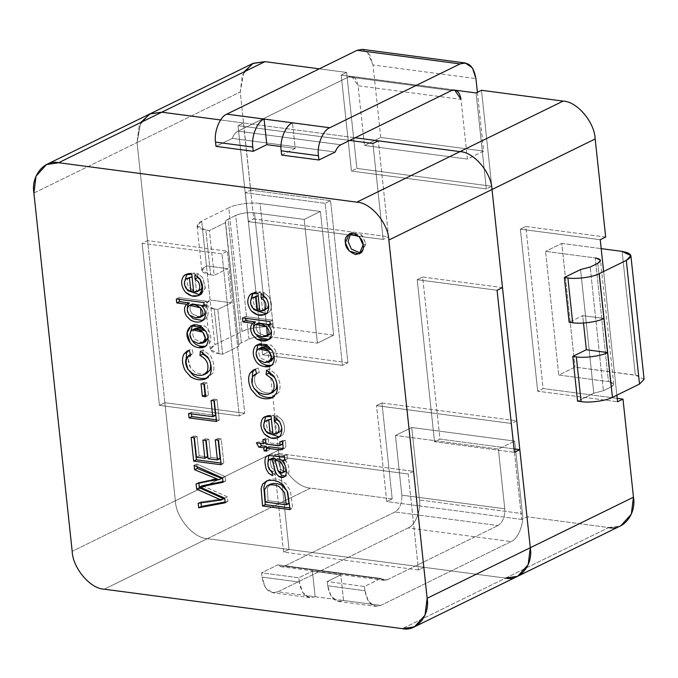 <?xml version="1.0" encoding="UTF-8"?>
<svg xmlns="http://www.w3.org/2000/svg" width="678" height="678" viewBox="0 0 678 678"><rect width="100%" height="100%" fill="white"/><g stroke="black" fill="none" stroke-linecap="round" stroke-linejoin="round"><path stroke-width="0.51" stroke-dasharray="3.39 2.54" d="M299.295 582.046L298.837 577.783L261.564 572.851L262.022 577.114L299.295 582.046L262.022 577.114L265.454 587.665L272.649 592.733L277.878 591.792L315.143 596.716L309.922 597.665L302.727 592.597L299.295 582.046C301.532 594.479 306.812 599.377 315.143 596.716L277.878 591.792L408.19 527.95L511.127 541.569L380.807 605.412L375.587 606.352L368.391 601.284L364.959 590.733L327.686 585.8L331.127 596.352L338.314 601.42L343.543 600.479L380.807 605.412L315.143 596.716L312.414 571.13L340.805 574.885L327.228 581.538L364.501 586.47L380.79 578.487L277.853 564.867L261.564 572.851L298.837 577.783L312.414 571.13L298.837 577.783L299.295 582.046M243.453 122.981L220.587 119.955L243.453 122.981L253.708 218.943L388.587 236.783L378.332 140.829L388.587 236.783L253.708 218.943L243.453 122.981L238.02 125.642L243.453 122.981M349.721 140.422L238.02 125.642L248.275 221.604L253.708 218.943L248.275 221.604L383.163 239.444L388.587 236.783L383.163 239.444L372.908 143.49L383.163 239.444L248.275 221.604L238.02 125.642L349.721 140.422M232.274 138.397L335.212 152.016L232.274 138.397L215.985 146.372L232.274 138.397C233.622 134.82 235.495 132.413 237.893 131.159L348.56 76.945L451.497 90.564L348.56 76.945L237.893 131.159C235.495 132.413 233.622 134.82 232.274 138.397M281.658 155.067L295.227 148.414L281.014 146.533L295.227 148.414L292.498 122.828L295.227 148.414L281.658 155.067M147.55 240.631L137.066 142.541L140.736 122.506L137.066 142.541L147.55 240.631L142.117 243.292L159.44 405.351L164.864 402.698L244.733 413.258L227.41 251.199L147.55 240.631L227.41 251.199L221.986 253.86L142.117 243.292L147.55 240.631M502.5 287.591L422.631 277.031L439.954 439.09L514.026 448.887L439.954 439.09L434.522 441.751L514.39 452.311L434.522 441.751L439.954 439.09L422.631 277.031L502.5 287.591M505.551 578.105L207.392 538.654L104.226 589.199L207.392 538.654L505.551 578.105L608.717 527.569L527.077 516.763L608.717 527.569L505.551 578.105L423.911 567.3L413.656 471.346L278.777 453.506L289.031 549.46L207.392 538.654C193.51 538.324 175.882 517.492 175.348 500.779L164.864 402.698L175.348 500.779L72.182 551.324L175.348 500.779C175.882 517.492 193.51 538.324 207.392 538.654L289.031 549.46L283.599 552.121L418.487 569.961L423.911 567.3L505.551 578.105L402.385 628.642L505.551 578.105L517.712 576.258M33.9 193.077L137.066 142.541L33.9 193.077M267.217 480.753L269.547 479.541C273.37 478.499 277.387 478.888 281.59 480.727L285.828 483.516L290.421 490.982L292.743 508.288L290.031 509.619L292.743 508.288L289.845 507.907L292.743 508.288L290.421 490.982L285.828 483.516L281.59 480.727C277.387 478.888 273.37 478.499 269.547 479.541L267.217 480.753M270.488 484.134L267.276 488.16L268.064 500.695L265.344 502.025L268.064 500.695L289.023 503.474L268.064 500.695L267.276 488.16L269.946 484.439M284.752 460.277L287.472 458.947L284.684 459.616L287.803 464.049C289.379 468.583 289.447 472.083 288.006 474.566L285.057 476.202L288.006 474.566C289.447 472.083 289.379 468.583 287.803 464.049L285.04 459.447L287.472 458.947L284.752 460.277M279.209 472.625L277.802 469.54L275.463 459.87L277.802 469.54L279.209 472.625M271.988 458.413L271.293 459.014C270.208 461.803 270.429 464.769 271.937 467.922L275.082 470.346L272.361 471.676L275.082 470.346L275.065 474.261L272.353 475.592L275.065 474.261L272.361 472.795L275.065 474.261L275.082 470.346L271.937 467.922C270.429 464.769 270.208 461.803 271.293 459.014M270.107 470.269L267.861 463.235L270.107 470.269M268.751 455.447L271.225 454.133L284.718 455.463L287.023 454.794L284.311 456.125L287.023 454.794L287.472 458.947L287.023 454.794L284.718 455.463L271.225 454.133L268.751 455.447M284.107 456.235L287.023 454.794M286.167 469.515L284.879 463.015L282.268 459.989L284.879 463.015L286.167 469.515M283.709 471.829L280.675 469.295L277.624 458.811L280.675 469.295L284.828 471.642M279.429 445.666L282.15 444.327L268.674 442.768L265.962 444.098L268.674 442.768L268.234 438.615L265.513 439.946L268.234 438.615L265.623 438.276L262.903 439.607L265.623 438.276L266.064 442.42L259.106 441.497L256.394 442.827L259.106 441.497L260.149 443.327L259.106 441.497L266.064 442.42L265.623 438.276L268.234 438.615L268.674 442.768L282.15 444.327L279.641 445.556M282.777 441.929L282.514 440.505L279.794 441.836L282.514 440.505L285.43 440.378L282.718 441.709L285.43 440.378L285.853 446.836L284.641 448.277L282.972 448.522L285.853 446.836L285.43 440.378L282.514 440.505M269.107 446.802L269.429 449.828L266.717 451.158L269.429 449.828L266.547 449.616L266.657 447.997L266.818 449.489L269.429 449.828L269.107 446.802M272.785 432.471L271.336 418.928L272.785 432.471M277.633 432.937L275.7 433.013L273.776 415.063L271.064 416.394L273.776 415.063L266.2 416.36L267.446 415.546L273.776 415.063L275.7 433.013L272.98 434.335L275.7 433.013L279.158 432.471M281.76 428.208L279.743 421.843L281.76 428.208M276.955 418.58L276.946 415.589L274.234 416.919L276.946 415.589L282.073 419.902C285.184 425.648 285.396 430.674 282.692 434.971L279.311 436.963L282.692 434.971C285.396 430.674 285.184 425.648 282.073 419.902L276.946 415.589L276.955 418.58M266.31 431.615L263.725 424.564L266.31 431.615M268.708 419.411L267.878 419.996C265.751 422.809 265.971 426.055 268.522 429.725L272.912 432.403L268.522 429.725C265.971 426.055 265.751 422.809 267.878 419.996M256.648 373.705L259.377 372.425L258.072 367.993L254.767 369.468L258.072 367.993L259.377 372.425L256.657 373.756L259.377 372.425L257.742 373.019L255.369 375.18C253.919 378.9 254.394 382.841 256.776 387.002L261.25 391.121C265.64 393.121 269.429 393.554 272.598 392.435L273.285 392.138M268.963 371.468L269.242 368.883L266.522 370.213L269.242 368.883L276.599 374.722C280.184 381.163 280.98 386.985 278.989 392.198L273.531 396.876L278.989 392.198C280.98 386.985 280.184 381.163 276.599 374.722L269.242 368.883L268.963 371.468M272.276 397.622L274.31 396.596M254.123 388.435L252.131 383.502L254.123 388.435M272.598 392.435C269.429 393.554 265.64 393.121 261.25 391.121L256.776 387.002C254.394 382.841 253.919 378.9 255.369 375.18L256.538 373.79M261.361 347.5L260.216 348.331C258.055 351.416 258.411 354.78 261.284 358.425L267.208 361.196L271.607 360.755M274.115 356.687L271.819 350.043L274.115 356.687M270.064 361.221L267.208 361.196L264.496 362.527L267.208 361.196L261.284 358.425C258.411 354.78 258.055 351.416 260.216 348.331M258.335 359.493L256.098 353.179L258.335 359.493M258.598 344.305L259.852 343.492L271.158 345.068L275.022 349.551C277.59 355.247 277.59 359.815 275.031 363.272L271.675 365.247L275.031 363.272C277.59 359.815 277.59 355.247 275.022 349.551L271.158 345.068L258.598 344.305M269.929 321.541L272.641 320.211L273.039 323.94L270.327 325.271L273.039 323.94L270.539 323.609C274.132 327.101 275.099 331.169 273.446 335.805L270.378 338.966L268.912 339.5L273.446 335.805C275.099 331.169 274.132 327.101 270.539 323.609L273.039 323.94L272.641 320.211L269.929 321.541M255.318 333.737L253.436 328.313L255.318 333.737M245.36 318.296L245.182 316.575L242.461 317.906L245.182 316.575L272.641 320.211L245.182 316.575L245.36 318.296M269.988 334.313L264.488 335.508L261.767 336.839L264.488 335.508L258.504 332.923C255.716 329.55 255.411 326.465 257.581 323.669L258.555 322.999L257.581 323.669C255.411 326.465 255.716 329.55 258.504 332.923L264.488 335.508L268.929 335.068M271.403 331.406L268.522 324.601L271.403 331.406M259.623 309.338L258.174 295.794L259.623 309.338M253.038 293.227L254.284 292.413L260.623 291.93L262.539 309.88L259.827 311.21L262.539 309.88L265.996 309.338M268.598 305.083L266.624 298.778L268.598 305.083M263.801 295.447L263.793 292.455L261.072 293.786L263.793 292.455L268.912 296.769C272.031 302.515 272.234 307.541 269.539 311.863L266.174 313.838L269.539 311.863C272.234 307.541 272.031 302.515 268.912 296.769L263.793 292.455L263.801 295.447M253.174 308.498L250.563 301.439L253.174 308.498M264.471 309.804L262.539 309.88L260.623 291.93L257.903 293.26L260.623 291.93C256.716 291.269 253.979 291.896 252.419 293.828M255.53 296.294L254.716 296.862C252.589 299.625 252.809 302.871 255.36 306.592L259.75 309.27L255.36 306.592C252.809 302.871 252.589 299.625 254.716 296.862M202.417 485.711L227.427 496.872L224.715 498.194L227.427 496.872L227.918 501.457L225.206 502.788L227.918 501.457L225.113 501.983L227.918 501.457M200.993 502.839L200.891 501.923L198.179 503.254L200.891 501.923L223.842 498.711L200.891 501.923L200.993 502.839M198.891 483.245L198.815 482.507L196.103 483.838L198.815 482.507L212.214 479.651L198.815 482.507L198.891 483.245M216.774 478.838L212.214 479.651M197.129 466.676L196.84 464.006L194.128 465.337L196.84 464.006L225.274 476.685L222.554 478.015L225.274 476.685L225.732 480.982L223.011 482.312L225.732 480.982L222.935 481.55L225.732 480.982L225.274 476.685L196.84 464.006M227.427 496.872L205.756 487.126M218.519 440.208L221.231 438.878L223.85 463.43L221.138 464.761L223.85 463.43L220.96 463.049L223.85 463.43L221.231 438.878L218.519 440.208M194.027 437.725L193.849 436.013L191.137 437.344L193.849 436.013L197.095 436.446L194.383 437.776L197.095 436.446L199.171 455.836L196.459 457.167L199.171 455.836L207.553 456.947L199.171 455.836L197.095 436.446L193.849 436.013L194.027 437.725M205.79 440.497L205.612 438.785L202.9 440.107L205.612 438.785L208.858 439.208L206.146 440.539L208.858 439.208L210.807 457.379L208.087 458.709L210.807 457.379L220.138 458.616L210.807 457.379L208.858 439.208L205.612 438.785L205.79 440.497M218.163 440.166L217.977 438.446L215.265 439.776L217.977 438.446L221.231 438.878L217.977 438.446L218.163 440.166M214.307 400.868L217.028 399.537L219.231 420.182L216.519 421.513L219.231 420.182L216.333 419.801L219.231 420.182L217.028 399.537L214.307 400.868M191.484 413.877L191.298 412.165L188.586 413.495L191.298 412.165L215.511 415.368L191.298 412.165L191.484 413.877M213.96 400.825L213.773 399.113L211.061 400.435L213.773 399.113L217.028 399.537L213.773 399.113L213.96 400.825M204.409 384.18L207.121 382.85L208.46 395.376L205.748 396.706L208.46 395.376L205.061 394.927L208.46 395.376L207.121 382.85L204.409 384.18M203.909 384.112L203.731 382.4L201.01 383.731L203.731 382.4L207.121 382.85L203.731 382.4L203.909 384.112M206.476 373.442C203.298 374.561 199.518 374.12 195.12 372.137L190.645 368.018C186.84 360.882 187.704 356.018 193.247 353.433L191.942 348.984L188.645 350.458L191.942 348.984L193.247 353.433L190.535 354.764L193.247 353.433L191.611 354.026L188.374 359.764L190.645 368.018L195.12 372.137C199.518 374.12 203.298 374.561 206.476 373.442L207.197 373.137M202.832 352.458L203.112 349.873L200.4 351.204L203.112 349.873L210.468 355.713C214.062 362.145 214.858 367.968 212.858 373.205L207.409 377.883L212.858 373.205C214.858 367.968 214.062 362.145 210.468 355.713L203.112 349.873L202.832 352.458M206.146 378.629L208.18 377.604M188.052 369.527L185.984 364.408L188.052 369.527M195.247 328.499L194.094 329.339C191.925 332.356 192.281 335.712 195.154 339.407L201.086 342.187L205.476 341.737M207.993 337.686L205.688 331.025L207.993 337.686M203.934 342.204L201.086 342.187L198.366 343.517L201.086 342.187L195.154 339.407C192.281 335.712 191.925 332.356 194.094 329.339M192.145 340.415L189.976 334.195L192.145 340.415M192.467 325.296L193.722 324.482L205.036 326.076L208.9 330.542C211.46 336.195 211.46 340.763 208.9 344.255L205.544 346.229L208.9 344.255C211.46 340.763 211.46 336.195 208.9 330.542L205.036 326.076L192.467 325.296M203.807 302.549L206.519 301.218L206.917 304.956L204.205 306.278L206.917 304.956L204.417 304.617C208.01 308.126 208.977 312.194 207.324 316.812L204.07 320.067L202.756 320.524L204.07 320.067L207.324 316.812C208.977 312.194 208.01 308.126 204.417 304.617L206.917 304.956L206.519 301.218L203.807 302.549M201.468 321.338L204.07 320.067M189.204 314.736L187.314 309.312L189.204 314.736M179.238 299.303L179.051 297.591L176.339 298.922L179.051 297.591L206.519 301.218L179.051 297.591L179.238 299.303M203.866 315.295L198.357 316.499L195.645 317.821L198.357 316.499L192.374 313.906C189.586 310.49 189.281 307.405 191.459 304.659L192.425 303.99L191.459 304.659C189.281 307.405 189.586 310.49 192.374 313.906L198.357 316.499L202.798 316.067M205.273 312.389L202.391 305.609L205.273 312.389M193.493 290.32L192.052 276.802L193.493 290.32M198.366 290.786L196.408 290.862L194.493 272.92L191.781 274.251L194.493 272.92L186.908 274.209L188.153 273.395L194.493 272.92L196.408 290.862L193.696 292.193L196.408 290.862L199.891 290.32M202.476 286.108L200.502 279.768L202.476 286.108M197.671 276.446L197.662 273.446L194.95 274.776L197.662 273.446L202.79 277.76L205.29 287.54L201.519 294.32L200.044 294.828L205.205 288.472L202.79 277.76L197.662 273.446L197.671 276.446M187.103 289.565L184.433 282.412L187.103 289.565M189.391 277.294L188.594 277.844C186.458 280.641 186.679 283.896 189.238 287.599L193.628 290.26L189.238 287.599C186.679 283.896 186.458 280.641 188.594 277.844M365.857 243.716L361.925 252.631L360.484 253.123L365.857 243.716L363.145 245.046L365.857 243.716L361.408 234.732L350.772 233.291L352.043 232.461L362.069 235.402L365.857 243.716M289.031 549.46L278.777 453.506L273.344 456.158L283.599 552.121L289.031 549.46M278.777 453.506L413.656 471.346L408.232 474.007L273.344 456.158L278.777 453.506M413.656 471.346L423.911 567.3L418.487 569.961L408.232 474.007L413.656 471.346M418.487 569.961L283.599 552.121L273.344 456.158L408.232 474.007L418.487 569.961M244.733 413.258L164.864 402.698L159.44 405.351L239.3 415.919L244.733 413.258L239.3 415.919L221.986 253.86L227.41 251.199L244.733 413.258M239.3 415.919L159.44 405.351L142.117 243.292L221.986 253.86L239.3 415.919M497.067 290.252L417.207 279.683L422.631 277.031L417.207 279.683L434.522 441.751L417.207 279.683L497.067 290.252M380.748 137.473L372.993 64.978L475.931 78.597L372.993 64.978L380.748 137.473L483.677 151.092L380.748 137.473L364.45 145.456L380.748 137.473M477.397 92.301L483.677 151.092L467.388 159.076L364.45 145.456L467.388 159.076L461.006 99.369L358.077 85.75L364.45 145.456L358.077 85.75C356.73 78.284 353.56 75.351 348.56 76.945L351.696 76.377L358.077 85.75L461.006 99.369L467.388 159.076L483.677 151.092L477.397 92.301M340.831 144.778L237.893 131.159L340.831 144.778M367.171 51.63L372.993 64.978L369.561 54.426L362.366 49.358M514.67 441.098L522.424 513.602L419.487 499.983L411.732 427.479L514.67 441.098L411.732 427.479L395.444 435.462L498.381 449.073L514.67 441.098L498.381 449.073L395.444 435.462L401.825 495.169L504.763 508.78L498.381 449.073L504.763 508.78C505.068 516.755 502.813 522.348 497.983 525.569L395.054 511.949L284.379 566.164L387.316 579.783L497.983 525.569L387.316 579.783C384.901 580.885 382.731 580.453 380.79 578.487L364.501 586.47L327.228 581.538L327.686 585.8L364.959 590.733L364.501 586.47L364.959 590.733C367.196 603.174 372.476 608.064 380.807 605.412L511.127 541.569C517.941 539.239 524.153 523.848 522.424 513.602L514.67 441.098M408.19 527.95L277.878 591.792C269.547 594.445 264.259 589.555 262.022 577.114L261.564 572.851L277.853 564.867C279.794 566.833 281.963 567.266 284.379 566.164L395.054 511.949C399.876 508.729 402.13 503.135 401.825 495.169L395.444 435.462L411.732 427.479L419.487 499.983C421.216 510.229 415.004 525.62 408.19 527.95C415.004 525.62 421.216 510.229 419.487 499.983L522.424 513.602C524.153 523.848 517.941 539.239 511.127 541.569L408.19 527.95M380.79 578.487L384.18 580.343L387.316 579.783L284.379 566.164L281.243 566.723L277.853 564.867L380.79 578.487M497.983 525.569C502.813 522.348 505.068 516.755 504.763 508.78L401.825 495.169C402.13 503.135 399.876 508.729 395.054 511.949L497.983 525.569M252.818 63.495L242.377 75.055L240.232 92.005L250.716 190.094L245.283 192.755L262.606 354.814L268.03 352.153L278.514 450.243L268.03 352.153L347.899 362.722L330.576 200.663L250.716 190.094L240.232 92.005L137.066 142.541L175.348 500.779C175.882 517.492 193.51 538.324 207.392 538.654L310.558 488.118L392.198 498.923L386.765 501.584L521.645 519.424L527.077 516.763L516.822 420.809L381.943 402.961L392.198 498.923L310.558 488.118C296.667 487.787 279.048 466.956 278.514 450.243L175.348 500.779L137.066 142.541L139.21 125.591L149.652 114.031L139.21 125.591L137.066 142.541L240.232 92.005L243.902 71.97M327.686 585.8L327.228 581.538L340.805 574.885L343.543 600.479C335.212 603.132 329.923 598.242 327.686 585.8M315.143 596.716L343.543 600.479L340.805 574.885L312.414 571.13L315.143 596.716M210.629 274.844L214.18 275.31L209.392 230.537L205.841 230.062L210.629 274.844L205.841 230.062L197.086 225.799L201.671 221.07L206.451 265.844L201.866 270.581L210.629 274.844C200.79 273.005 199.4 270.005 206.451 265.844L201.671 221.07L228.749 207.799L241.97 331.474L214.884 344.746L210.299 349.484L219.062 353.746L214.273 308.965L205.519 304.702L210.104 299.964L214.884 344.746L206.451 265.844L210.104 299.964L231.401 302.786L217.824 309.431L222.613 354.213L238.834 346.263L225.613 222.587L209.392 230.537L214.18 275.31L227.749 268.666L231.401 302.786L227.749 268.666L206.451 265.844L227.749 268.666L214.18 275.31L210.629 274.844M616.853 395.172L603.632 271.497L616.853 395.172M580.563 269.547L593.784 393.223L577.563 401.173L593.784 393.223L603.403 390.723L590.191 267.039L603.403 390.723L610.971 387.011L603.403 390.723L593.784 393.223L580.563 269.547M583.495 323.016L582.707 315.626L569.13 322.27L582.707 315.626L603.996 318.44L582.707 315.626L583.495 323.016M319.313 68.834L346.619 72.444L356.874 168.407L491.753 186.247L481.499 90.293L491.753 186.247L356.874 168.407L346.619 72.444L319.313 68.834M605.666 237.054L525.797 226.486L543.12 388.553L617.192 398.35L543.12 388.553L537.688 391.206L617.556 401.774L537.688 391.206L543.12 388.553L525.797 226.486L605.666 237.054M220.587 119.955L355.153 137.761L220.587 119.955M455.675 90.25L341.187 75.105L346.619 72.444L341.187 75.105L351.441 171.059L356.874 168.407L351.441 171.059L486.329 188.908L491.753 186.247L486.329 188.908L476.075 92.954L486.329 188.908L351.441 171.059L341.187 75.105L455.675 90.25M392.198 498.923L381.943 402.961L376.51 405.622L386.765 501.584L392.198 498.923M381.943 402.961L516.822 420.809L511.39 423.47L376.51 405.622L381.943 402.961M516.822 420.809L527.077 516.763L521.645 519.424L511.39 423.47L516.822 420.809M521.645 519.424L386.765 501.584L376.51 405.622L511.39 423.47L521.645 519.424M347.899 362.722L268.03 352.153L262.606 354.814L342.466 365.383L347.899 362.722L342.466 365.383L325.143 203.324L245.283 192.755L250.716 190.094L330.576 200.663L325.143 203.324L330.576 200.663L347.899 362.722M342.466 365.383L262.606 354.814L245.283 192.755L325.143 203.324L342.466 365.383M600.233 239.715L520.373 229.147L525.797 226.486L520.373 229.147L537.688 391.206L520.373 229.147L600.233 239.715M561.782 243.41L601.191 248.631L561.782 243.41L575.003 367.095L561.782 243.41L545.561 251.36L561.782 243.41M644.1 379.341L635.345 375.078L622.124 251.394L635.345 375.078L575.003 367.095L558.774 375.036L545.561 251.36L558.774 375.036L608.471 381.612L595.25 257.937L545.561 251.36L595.25 257.937L608.471 381.612L558.774 375.036L575.003 367.095L638.617 375.68M597.759 263.335L610.971 387.011C615.209 384.519 614.37 382.714 608.471 381.612L613.726 384.172L610.971 387.011L597.759 263.335M333.635 335.161L273.293 327.177L260.072 203.502L320.414 211.485L333.635 335.161L320.414 211.485L304.193 219.426L317.406 343.11L333.635 335.161L317.406 343.11L304.193 219.426L254.496 212.858L267.717 336.534L317.406 343.11L267.717 336.534C260.776 335.941 254.513 336.796 248.919 339.11L235.707 215.434L228.139 219.147L241.351 342.822L248.919 339.11L241.351 342.822C239.003 344.009 238.164 345.153 238.834 346.263L222.613 354.213L217.824 309.431L214.273 308.965L219.062 353.746L222.613 354.213L219.062 353.746C209.222 351.907 207.832 348.907 214.884 344.746L241.97 331.474C247.894 328.084 265.115 325.72 273.293 327.177L333.635 335.161M228.749 207.799L201.671 221.07C194.611 225.223 196.001 228.223 205.841 230.062L209.392 230.537L225.613 222.587C224.952 221.477 225.791 220.333 228.139 219.147L235.707 215.434C241.292 213.121 247.563 212.256 254.496 212.858L304.193 219.426L320.414 211.485L260.072 203.502C251.902 202.036 234.673 204.409 228.749 207.799C234.673 204.409 251.902 202.036 260.072 203.502L273.293 327.177C265.115 325.72 247.894 328.084 241.97 331.474L228.749 207.799M248.919 339.11C254.513 336.796 260.776 335.941 267.717 336.534L254.496 212.858C247.563 212.256 241.292 213.121 235.707 215.434L248.919 339.11M613.726 384.172L600.505 260.496L595.25 257.937M238.834 346.263L225.384 221.986L238.834 346.263C238.164 345.153 239.003 344.009 241.351 342.822L228.139 219.147C225.791 220.333 224.952 221.477 225.613 222.587M608.717 527.569L620.879 525.721M207.392 538.654C193.51 538.324 175.882 517.492 175.348 500.779L278.514 450.243C279.048 466.956 296.667 487.787 310.558 488.118L207.392 538.654M214.273 308.965L217.824 309.431L231.401 302.786L210.104 299.964C203.044 304.125 204.434 307.126 214.273 308.965M309.922 597.665L272.649 592.733M338.314 601.42L375.587 606.352M265.776 481.304L268.488 479.973M283.853 477.159L286.565 475.837M267.124 455.853L269.844 454.523M281.921 449.607L284.641 448.277M264.725 416.877L267.446 415.546M278.056 437.785L280.777 436.454M256.606 373.578L257.742 373.019M253.318 370.027L256.03 368.696M259.852 343.492L257.132 344.822M273.149 364.73L270.437 366.061M267.666 340.297L270.378 338.966M251.572 293.744L254.284 292.413M264.929 314.651L267.649 313.329M190.484 354.577L191.611 354.026M187.187 351.009L189.908 349.679M193.722 324.482L191.001 325.813M207.019 345.712L204.307 347.043M185.433 274.726L188.153 273.395M198.798 295.65L201.519 294.32M361.925 252.631L359.204 253.962M352.043 232.461L349.331 233.791M454.633 89.996L351.696 76.377M384.18 580.343L281.243 566.723M201.866 270.581L197.086 225.799M205.519 304.702L210.299 349.484"/><path stroke-width="1.02" d="M465.303 62.978L362.366 49.358L357.145 50.299L460.082 63.918L465.303 62.978L472.498 68.046L475.931 78.597L477.397 92.301L475.931 78.597C473.693 66.156 468.413 61.266 460.082 63.918L329.762 127.752C322.948 130.091 316.736 145.473 318.465 155.728L318.923 159.991L281.658 155.067L318.923 159.991L335.212 152.016L318.923 159.991L318.465 155.728L281.201 150.796C279.463 140.549 285.675 125.159 292.498 122.828L264.098 119.065L266.835 144.66L264.098 119.065C257.284 121.404 251.072 136.787 252.801 147.041L253.258 151.304L266.835 144.66L281.014 146.533L266.835 144.66L253.258 151.304L215.985 146.372L253.258 151.304L252.801 147.041L215.536 142.109L215.985 146.372L215.536 142.109L252.801 147.041C251.072 136.787 257.284 121.404 264.098 119.065L226.825 114.141C220.011 116.472 213.799 131.854 215.536 142.109C213.799 131.854 220.011 116.472 226.825 114.141L292.498 122.828C285.675 125.159 279.463 140.549 281.201 150.796L318.465 155.728C316.736 145.473 322.948 130.091 329.762 127.752L292.498 122.828L329.762 127.752L460.082 63.918L357.145 50.299L226.825 114.141L357.145 50.299L367.171 51.63M220.587 119.955L161.813 112.184L58.647 162.72L356.806 202.163L459.972 151.626L378.332 140.829L372.908 143.49L349.721 140.422L372.908 143.49L378.332 140.829L459.972 151.626C473.863 151.965 491.482 172.788 492.016 189.501L502.5 287.591L492.016 189.501L388.85 240.037L427.14 598.276L530.298 547.739C533.374 564.791 519.763 581.487 505.551 578.105C519.763 581.487 533.374 564.791 530.298 547.739L519.823 449.65L530.298 547.739L427.14 598.276L388.85 240.037C388.316 223.325 370.697 202.502 356.806 202.163L58.647 162.72C44.434 159.338 30.824 176.034 33.9 193.077L72.182 551.324L33.9 193.077L36.044 176.127L46.485 164.568L58.647 162.72L161.813 112.184L220.587 119.955L161.813 112.184L149.652 114.031L161.813 112.184L220.587 119.955M140.736 122.506L150.084 113.828L161.813 112.184L150.084 113.828L140.736 122.506M514.026 448.887L519.823 449.65L514.39 452.311L497.067 290.252L502.5 287.591L497.067 290.252L514.39 452.311L519.823 449.65L514.026 448.887M402.385 628.642L104.226 589.199L402.385 628.642C416.597 632.023 430.208 615.327 427.14 598.276L424.996 615.234L414.546 626.794L402.385 628.642M72.182 551.324C72.716 568.028 90.343 588.86 104.226 589.199C90.343 588.86 72.716 568.028 72.182 551.324M363.145 245.046C364.188 250.157 361.603 253.318 355.408 254.538C348.763 251.623 345.433 247.673 345.39 242.699C344.348 237.597 346.933 234.427 353.128 233.215C359.772 236.13 363.111 240.071 363.145 245.046L359.357 236.732L349.331 233.791L345.39 242.699L349.178 251.013L359.204 253.962L363.145 245.046M201.349 321.389L204.603 318.143C206.265 313.516 205.29 309.456 201.705 305.947L204.417 304.617L201.705 305.947L204.205 306.278L203.807 302.549L204.205 306.278L201.705 305.947C205.29 309.456 206.265 313.516 204.603 318.143L201.349 321.389C198.052 322.652 194.45 322.211 190.535 320.067L186.45 315.999C184.602 312.77 184.094 309.685 184.933 306.736L186.628 304.236L176.772 302.93L176.339 298.922L203.807 302.549L176.339 298.922L176.772 302.93L186.628 304.236L184.933 306.736C184.094 309.685 184.602 312.77 186.45 315.999L190.535 320.067C194.45 322.211 198.052 322.652 201.349 321.389L201.468 321.338M198.798 347.661C195.12 347.17 192.264 345.585 190.221 342.89C181.357 331.593 192.205 319.507 202.315 327.406L206.18 331.873C208.748 337.525 208.748 342.093 206.188 345.585C204.629 347.407 202.171 348.102 198.798 347.661L204.307 347.043L206.188 345.585C208.748 342.093 208.748 337.525 206.18 331.873L202.315 327.406L191.001 325.813L187.111 332.932L190.221 342.89C192.264 345.585 195.12 347.17 198.798 347.661L201.51 346.331C197.832 345.839 194.976 344.255 192.933 341.559L192.145 340.415L192.933 341.559C194.976 344.255 197.832 345.839 201.51 346.331L198.798 347.661M204.409 384.18L205.748 396.706L202.349 396.257L201.01 383.731L204.409 384.18L201.01 383.731L202.349 396.257L205.748 396.706L204.409 384.18M218.519 440.208L221.138 464.761L193.671 461.125L191.137 437.344L194.383 437.776L196.459 457.167L204.841 458.277L202.9 440.107L206.146 440.539L208.087 458.709L217.418 459.947L215.265 439.776L218.519 440.208L215.265 439.776L217.418 459.947L208.087 458.709L206.146 440.539L202.9 440.107L204.841 458.277L196.459 457.167L194.383 437.776L191.137 437.344L193.671 461.125L221.138 464.761L218.519 440.208M259.827 311.21L264.64 309.617C266.369 307.041 266.318 304.125 264.479 300.854L261.089 297.922L261.072 293.786L266.2 298.1C269.31 303.846 269.522 308.871 266.818 313.194C262.089 316.618 256.979 315.931 251.479 311.117C247.233 305.354 246.639 300.032 249.699 295.159C251.267 293.227 253.996 292.599 257.903 293.26L259.827 311.21L257.903 293.26L251.572 293.744L249.699 295.159C246.639 300.032 247.233 305.354 251.479 311.117L257.835 314.931L264.929 314.651L266.818 313.194C269.522 308.871 269.31 303.846 266.2 298.1L261.072 293.786L261.089 297.922L264.479 300.854C266.318 304.125 266.369 307.041 264.64 309.617L263.284 310.668L259.827 311.21M271.59 397.927L276.268 393.528C278.268 388.316 277.471 382.485 273.878 376.053L266.522 370.213L266.064 374.476L268.776 373.154L274.387 377.29C276.929 381.044 277.497 385.002 276.107 389.155L272.598 392.435L276.107 389.155C277.497 385.002 276.929 381.044 274.387 377.29L268.776 373.154L266.064 374.476L271.675 378.621C274.209 382.375 274.785 386.333 273.387 390.486L269.886 393.765C266.708 394.884 262.928 394.443 258.53 392.452L254.055 388.333C251.674 384.172 251.207 380.231 252.648 376.51L255.03 374.349L256.657 373.756L252.648 376.51C251.207 380.231 251.674 384.172 254.055 388.333L258.53 392.452C262.928 394.443 266.708 394.884 269.886 393.765L273.387 390.486C274.785 386.333 274.209 382.375 271.675 378.621L266.064 374.476L266.522 370.213L273.878 376.053C277.471 382.485 278.268 388.316 276.268 393.528L271.59 397.927C266.547 399.63 261.581 398.901 256.708 395.74L251.267 389.503C248.275 383.197 247.834 377.773 249.962 373.239L255.36 369.324L256.657 373.756L255.36 369.324L253.318 370.027L249.962 373.239C247.834 377.773 248.275 383.197 251.267 389.503L256.708 395.74C261.581 398.901 266.547 399.63 271.59 397.927L272.276 397.622M280.014 445.048L279.429 445.658L277.607 445.641L265.962 444.098L265.513 439.946L262.903 439.607L263.344 443.751L266.064 442.42L263.344 443.751L256.394 442.827L258.852 447.133L261.564 445.802L266.496 446.455L261.564 445.802L258.852 447.133L263.776 447.785L266.496 446.455L266.657 447.997L266.496 446.455L263.776 447.785L264.106 450.819L266.818 449.489L264.106 450.819L266.717 451.158L266.395 448.133L269.107 446.802L282.972 448.522L269.107 446.802L266.395 448.133L277.861 449.65L281.921 449.607L283.133 448.166L282.718 441.709L279.794 441.836L280.014 445.048L279.429 445.658L280.014 445.048L279.794 441.836L282.718 441.709L283.133 448.166C283.099 449.684 281.336 450.175 277.861 449.65L266.395 448.133L266.717 451.158L264.106 450.819L263.776 447.785L258.852 447.133L256.394 442.827L263.344 443.751L262.903 439.607L265.513 439.946L265.962 444.098L279.429 445.658L282.726 443.717L282.777 441.929L282.15 444.327L282.726 443.717M262.564 505.983L261.115 488.753L262.555 484.16L266.827 480.872C270.658 479.829 274.666 480.219 278.87 482.058L283.116 484.846L287.709 492.313L290.031 509.619L262.564 505.983L265.276 504.652L263.835 487.423L265.267 482.829L267.217 480.753L265.267 482.829L263.835 487.423L265.276 504.652L262.564 505.983L290.031 509.619L287.709 492.313L283.116 484.846L278.87 482.058C274.666 480.219 270.658 479.829 266.827 480.872L262.555 484.16L261.115 488.753L262.564 505.983M284.752 460.277L282.328 460.777L285.082 465.379C286.667 469.913 286.735 473.414 285.294 475.897C283.599 477.931 281.387 478.075 278.675 476.32L276.497 473.956L275.082 470.871L272.251 459.701C270.081 459.294 268.852 459.506 268.581 460.337C267.496 463.133 267.708 466.1 269.225 469.252L272.361 471.676L272.353 475.592L268.742 473.337L266.352 469.498C264.496 462.964 264.488 458.599 266.335 456.413L268.505 455.463L282.006 456.794L284.311 456.125L284.752 460.277L284.311 456.125L282.006 456.794L268.505 455.463L266.335 456.413C264.488 458.599 264.496 462.964 266.352 469.498L268.742 473.337L272.353 475.592L272.361 471.676L269.225 469.252C267.708 466.1 267.496 463.133 268.581 460.337L269.268 459.743L272.251 459.701L275.082 470.871L276.497 473.956L278.675 476.32L283.853 477.159L285.294 475.897C286.735 473.414 286.667 469.913 285.082 465.379L282.328 460.777L284.752 460.277M272.98 434.335L277.802 432.75C279.531 430.233 279.48 427.301 277.633 423.97L274.243 421.03L274.234 416.919L279.361 421.233C282.472 426.979 282.675 432.005 279.98 436.301C275.251 439.742 270.132 439.064 264.64 434.251C260.394 428.488 259.801 423.165 262.861 418.292C264.42 416.36 267.157 415.733 271.064 416.394L272.98 434.335L271.064 416.394L264.725 416.877L262.861 418.292C259.801 423.165 260.394 428.488 264.64 434.251L270.98 438.056L278.056 437.785L279.98 436.301C282.675 432.005 282.472 426.979 279.361 421.233L274.234 416.919L274.243 421.03L277.633 423.97C279.48 427.301 279.531 430.233 277.802 432.75L276.446 433.801L272.98 434.335M264.92 366.671C261.242 366.188 258.386 364.594 256.343 361.882C252.665 356.026 252.267 350.848 255.157 346.365C259.106 343.399 263.53 343.407 268.446 346.39L272.31 350.882C274.87 356.577 274.878 361.145 272.319 364.603C270.768 366.425 268.302 367.12 264.92 366.671L270.437 366.061L272.319 364.603C274.878 361.145 274.87 356.577 272.31 350.882L268.446 346.39L257.132 344.822L255.157 346.365C252.267 350.848 252.665 356.026 256.343 361.882C258.386 364.594 261.242 366.188 264.92 366.671L267.641 365.34C263.962 364.857 261.098 363.264 259.064 360.552L258.335 359.493L259.064 360.552C261.098 363.264 263.962 364.857 267.641 365.34L264.92 366.671M269.929 321.541L270.327 325.271L267.827 324.94C271.412 328.432 272.378 332.5 270.734 337.136C267.886 341.636 263.2 342.288 256.665 339.085L252.572 335.017C250.716 331.754 250.216 328.661 251.055 325.728L252.758 323.253L242.894 321.948L242.461 317.906L269.929 321.541L242.461 317.906L242.894 321.948L252.758 323.253L251.055 325.728C250.216 328.661 250.716 331.754 252.572 335.017L256.665 339.085L267.666 340.297L270.734 337.136C272.378 332.5 271.412 328.432 267.827 324.94L270.327 325.271L269.929 321.541M224.715 498.194L225.206 502.788L198.662 507.797L198.179 503.254L221.13 500.042L196.662 489.126L196.103 483.838L209.494 480.982L218.952 479.702L209.494 480.982L196.103 483.838L196.662 489.126L221.13 500.042L198.179 503.254L198.662 507.797L225.206 502.788L224.715 498.194L203.036 488.457L224.715 498.194M212.807 477.244L194.594 469.727L194.128 465.337L222.554 478.015L223.011 482.312L199.705 487.041L223.011 482.312L222.554 478.015L194.128 465.337L194.594 469.727L218.952 479.702L221.672 478.371L218.952 479.702M214.307 400.868L216.519 421.513L189.052 417.885L188.586 413.495L212.799 416.699L211.061 400.435L214.307 400.868L211.061 400.435L212.799 416.699L188.586 413.495L189.052 417.885L216.519 421.513L214.307 400.868M205.468 378.934L210.146 374.536C212.146 369.298 211.35 363.467 207.756 357.043L200.4 351.204L199.934 355.467L202.654 354.136C209.553 357.645 211.994 362.976 209.977 370.137L206.476 373.442L209.977 370.137C211.994 362.976 209.553 357.645 202.654 354.136L199.934 355.467C206.841 358.976 209.282 364.306 207.265 371.468L203.764 374.773C200.586 375.892 196.798 375.451 192.408 373.468L187.933 369.349L185.662 361.094L188.891 355.357L190.535 354.764C184.992 357.348 184.128 362.213 187.933 369.349L192.408 373.468C196.798 375.451 200.586 375.892 203.764 374.773L207.265 371.468C209.282 364.306 206.841 358.976 199.934 355.467L200.4 351.204L207.756 357.043C211.35 363.467 212.146 369.298 210.146 374.536L205.468 378.934C200.417 380.621 195.459 379.883 190.577 376.722L185.136 370.493C182.153 364.222 181.721 358.798 183.831 354.221L189.23 350.306L190.535 354.764L189.23 350.306L187.187 351.009L183.831 354.221C181.721 358.798 182.153 364.222 185.136 370.493L190.577 376.722C195.459 379.883 200.417 380.621 205.468 378.934L206.154 378.629M193.696 292.193L198.518 290.625C200.256 288.108 200.196 285.184 198.349 281.845L194.959 278.904L194.95 274.776L200.069 279.09C203.188 284.828 203.392 289.862 200.696 294.184C195.967 297.608 190.849 296.922 185.348 292.108C181.111 286.336 180.518 281.014 183.577 276.149C185.128 274.217 187.865 273.581 191.781 274.251L193.696 292.193L191.781 274.251L185.433 274.726L183.577 276.149C180.518 281.014 181.111 286.336 185.348 292.108L191.704 295.922L198.798 295.65L202.578 288.862L200.069 279.09L194.95 274.776L194.959 278.904L198.349 281.845C200.196 285.184 200.256 288.108 198.518 290.625L197.179 291.65L193.696 292.193M267.225 485.77L264.564 489.491L265.344 502.025L286.311 504.805L289.023 503.474L286.311 504.805L284.497 492.533L279.022 486.507C274.336 484.507 270.403 484.262 267.225 485.77C270.403 484.262 274.336 484.507 279.022 486.507L284.497 492.533L286.311 504.805L265.344 502.025L264.564 489.491L267.225 485.77L270.488 484.134M289.023 503.474L287.209 491.203L281.743 485.185C277.048 483.177 273.115 482.931 269.946 484.439C273.115 482.931 277.048 483.177 281.743 485.185L287.209 491.203L289.023 503.474M289.845 507.907L265.276 504.652L289.845 507.907M285.04 459.447L282.328 460.777L285.04 459.447M285.057 476.202L281.387 474.99L278.878 472.049L281.387 474.99L285.057 476.202M271.293 459.014C271.573 458.175 272.793 457.964 274.971 458.37L275.463 459.87L274.971 458.37L272.251 459.701L274.971 458.37L271.988 458.413L269.268 459.743M272.361 472.795L270.107 470.269L272.361 472.795M267.861 463.235L268.751 455.447L267.861 463.235M274.912 460.142L279.556 461.32L282.167 464.345C283.624 467.532 283.896 470.151 282.972 472.193L285.684 470.863L286.167 469.515L285.684 470.863L282.107 472.973L277.955 470.625L274.912 460.142L277.624 458.811L274.912 460.142L277.955 470.625C279.624 473.337 281.294 473.863 282.972 472.193C283.896 470.151 283.624 467.532 282.167 464.345L279.556 461.32L274.912 460.142M282.921 460.481L277.624 458.811L282.921 460.481M282.107 472.973L284.828 471.642L285.684 470.863L283.709 471.829M261.564 445.802L260.149 443.327L261.564 445.802M268.759 420.258L270.2 433.734L272.912 432.403L270.2 433.734L265.81 431.055C263.25 427.386 263.039 424.14 265.166 421.318L271.471 418.928L265.166 421.318C263.039 424.14 263.25 427.386 265.81 431.055L270.2 433.734L268.759 420.258M276.446 433.801L280.514 431.42L281.76 428.208L280.514 431.42L277.633 432.937M279.743 421.843L276.955 419.699L274.243 421.03L276.955 419.699L276.955 418.58L276.955 419.699L279.743 421.843M279.311 436.963L267.352 432.92L266.31 431.615L267.352 432.92L279.311 436.963M263.725 424.564L265.573 416.962L266.2 416.36L265.573 416.962L263.725 424.564M271.336 418.928L265.988 420.741M267.878 419.996L271.471 418.928M273.285 392.138L269.886 393.765M268.776 373.154L268.963 371.468L268.776 373.154M274.31 396.596C269.259 398.3 264.301 397.571 259.42 394.41L253.979 388.172L259.42 394.41C264.301 397.571 269.259 398.3 274.31 396.596M252.131 383.502L252.674 371.908L254.767 369.468L252.674 371.908L252.131 383.502M268.895 362.086L264.496 362.527L258.564 359.755C255.699 356.111 255.343 352.746 257.504 349.662L258.649 348.831L268.92 351.17L271.429 357.323L268.895 362.086L271.607 360.755L274.115 356.687L270.064 361.221M260.216 348.331C263.869 346.17 267.674 346.67 271.632 349.84L261.361 347.5L258.649 348.831M256.098 353.179L257.869 345.034L258.598 344.305L257.869 345.034L256.098 353.179M271.675 365.247L267.641 365.34L271.675 365.247M264.496 362.527C271.946 361.798 273.42 358.009 268.92 351.17C264.962 348 261.157 347.5 257.504 349.662C255.343 352.746 255.699 356.111 258.564 359.755L264.496 362.527M270.539 323.609L267.827 324.94L270.539 323.609M268.912 339.5L259.377 337.754L255.292 333.686L259.377 337.754L268.912 339.5M253.436 328.313L253.775 324.398L255.47 321.923L252.758 323.253L255.47 321.923L245.614 320.618L242.894 321.948L245.614 320.618L245.36 318.296L245.614 320.618L255.47 321.923L253.775 324.398L253.436 328.313M266.217 336.398L261.767 336.839L255.784 334.254C253.004 330.881 252.699 327.796 254.869 324.999L255.843 324.33L266.708 326.83L267.276 335.644L266.217 336.398L269.988 334.313L271.403 331.406L269.988 334.313M268.522 324.601L258.555 322.999L268.522 324.601M261.767 336.839L267.276 335.644C273.615 330.457 261.2 319.787 254.869 324.999C252.699 327.796 253.004 330.881 255.784 334.254L261.767 336.839M255.598 297.125L257.038 310.6L259.75 309.27L257.038 310.6L252.648 307.922C250.089 304.202 249.877 300.956 252.004 298.193L258.318 295.803L252.004 298.193C249.877 300.956 250.089 304.202 252.648 307.922L257.038 310.6L255.598 297.125M263.284 310.668L267.352 308.287L268.598 305.083L267.352 308.287L264.471 309.804M266.624 298.778L263.801 296.591L261.089 297.922L263.801 296.591L263.801 295.447L263.801 296.591L266.624 298.778M266.174 313.838L254.191 309.787L253.174 308.498L254.191 309.787L266.174 313.838M252.419 293.828L250.563 301.439L253.038 293.227M258.174 295.794L252.809 297.625M254.716 296.862L258.318 295.803M225.113 501.983L201.374 506.466L198.662 507.797L201.374 506.466L200.993 502.839L201.374 506.466L225.113 501.983M223.842 498.711L221.13 500.042L223.842 498.711L199.383 487.796L196.662 489.126L199.383 487.796L198.815 482.507L199.383 487.796L223.842 498.711M212.214 479.651L216.774 478.838M221.672 478.371L197.306 468.396L194.594 469.727L197.306 468.396L197.129 466.676M222.935 481.55L202.417 485.711L199.705 487.041L202.417 485.711L222.935 481.55M203.036 488.457L199.705 487.041M197.306 468.396L215.519 475.914M220.96 463.049L196.391 459.794L193.671 461.125L196.391 459.794L194.027 437.725L196.391 459.794L220.96 463.049M207.553 456.947L204.841 458.277L207.553 456.947L205.79 440.497L207.553 456.947M220.138 458.616L217.418 459.947L220.138 458.616L218.163 440.166L220.138 458.616M216.333 419.801L191.764 416.555L189.052 417.885L191.764 416.555L191.484 413.877L191.764 416.555L216.333 419.801M215.511 415.368L212.799 416.699L215.511 415.368L213.96 400.825L215.511 415.368M205.561 394.994L202.349 396.257L205.061 394.927L203.909 384.112L205.061 394.927L205.561 394.994M207.197 373.137L203.764 374.773M202.654 354.136L202.832 352.458L202.654 354.136M208.18 377.604C203.137 379.29 198.171 378.553 193.289 375.392L187.857 369.163L193.289 375.392C198.171 378.553 203.137 379.29 208.18 377.604M185.984 364.408L186.552 352.891L188.645 350.458L186.552 352.891L185.984 364.408M202.764 343.068L198.366 343.517L192.442 340.737C189.569 337.042 189.213 333.686 191.382 330.669L192.527 329.83L202.79 332.161L205.298 338.288L202.764 343.068L205.476 341.737L207.993 337.686L203.934 342.204M194.094 329.339C197.747 327.177 201.552 327.677 205.51 330.83L195.247 328.499L192.527 329.83M189.976 334.195L192.467 325.296L189.976 334.195M205.544 346.229L201.51 346.331L205.544 346.229M198.366 343.517C205.824 342.754 207.298 338.975 202.79 332.161C198.832 329 195.027 328.508 191.382 330.669C189.213 333.686 189.569 337.042 192.442 340.737L198.366 343.517M202.756 320.524L193.247 318.736L189.162 314.677L193.247 318.736L202.756 320.524M187.314 309.312L187.645 305.414L189.34 302.905L186.628 304.236L189.34 302.905L179.484 301.6L176.772 302.93L179.484 301.6L179.238 299.303L179.484 301.6L189.34 302.905L187.645 305.414L187.314 309.312M200.078 317.397L195.645 317.821L189.662 315.236C186.865 311.821 186.56 308.736 188.747 305.99L189.713 305.312L200.578 307.837L201.146 316.626L200.078 317.397L203.866 315.295L205.273 312.389L203.866 315.295M202.391 305.609L192.425 303.99L202.391 305.609M195.645 317.821L201.146 316.626C207.485 311.456 195.078 300.786 188.747 305.99C186.56 308.736 186.865 311.821 189.662 315.236L195.645 317.821M189.476 278.141L190.916 291.591L193.628 290.26L190.916 291.591L186.526 288.93C183.958 285.226 183.746 281.972 185.874 279.175L192.188 276.81L185.874 279.175C183.746 281.972 183.958 285.226 186.526 288.93L190.916 291.591L189.476 278.141M197.179 291.65L201.23 289.294L202.476 286.108L201.23 289.294L198.366 290.786M200.502 279.768L197.671 277.582L194.959 278.904L197.671 277.582L197.671 276.446L197.671 277.582L200.502 279.768M200.044 294.828L188.069 290.777L187.103 289.565L188.069 290.777L200.044 294.828M184.433 282.412L186.908 274.209L184.433 282.412M192.052 276.802L186.679 278.624M188.594 277.844L192.188 276.81M360.484 253.123L351.314 249.012L348.111 241.368L350.772 233.291L348.111 241.368L351.314 249.012L360.484 253.123M451.497 90.564L340.831 144.778L451.497 90.564C456.497 88.971 459.667 91.903 461.006 99.369L454.633 89.996L451.497 90.564M281.201 150.796L281.658 155.067L281.201 150.796M335.212 152.016C336.559 148.44 338.432 146.024 340.831 144.778C338.432 146.024 336.559 148.44 335.212 152.016M356.806 202.163C370.697 202.502 388.316 223.325 388.85 240.037L492.016 189.501C491.482 172.788 473.863 151.965 459.972 151.626L356.806 202.163M414.546 626.794L620.879 525.721L631.32 514.161L633.464 497.203L530.298 547.739L492.016 189.501C491.482 172.788 473.863 151.965 459.972 151.626L355.153 137.761L459.972 151.626L563.138 101.09L481.499 90.293L563.138 101.09C577.029 101.429 594.648 122.252 595.182 138.965L605.666 237.054L600.233 239.715L603.632 271.497L600.233 239.715L605.666 237.054L595.182 138.965L492.016 189.501L530.298 547.739L528.162 564.698L517.712 576.258L528.162 564.698L530.298 547.739L633.464 497.203L622.98 399.113L617.556 401.774L616.853 395.172L617.556 401.774L622.98 399.113L633.464 497.203C636.54 514.255 622.929 530.95 608.717 527.569M564.342 277.497L569.13 322.27L572.681 322.745L567.893 277.963L564.342 277.497L580.563 269.547L564.342 277.497L567.893 277.963L572.681 322.745C580.851 324.203 598.081 321.838 603.996 318.44L599.216 273.658C593.292 277.056 576.063 279.421 567.893 277.963C576.063 279.421 593.292 277.056 599.216 273.658L607.649 352.56C601.725 355.958 584.495 358.323 576.325 356.865L581.114 401.639C589.284 403.096 606.513 400.732 612.429 397.342L607.649 352.56L612.429 397.342L639.515 384.07L626.294 260.394L599.216 273.658L626.294 260.394C633.354 256.233 631.964 253.233 622.124 251.394L601.191 248.631L622.124 251.394L630.879 255.657L626.294 260.394L639.515 384.07L612.429 397.342C606.513 400.732 589.284 403.096 581.114 401.639L576.325 356.865L572.774 356.391L586.351 349.738L583.495 323.016L586.351 349.738L607.649 352.56L603.996 318.44C598.081 321.838 580.851 324.203 572.681 322.745L569.13 322.27L564.342 277.497M577.563 401.173L572.774 356.391L577.563 401.173L581.114 401.639L577.563 401.173M243.902 71.97L253.25 63.291L264.979 61.647L319.313 68.834L264.979 61.647L161.813 112.184L264.979 61.647L252.818 63.495L46.485 164.568M617.192 398.35L622.98 399.113L617.192 398.35M481.499 90.293L476.075 92.954L455.675 90.25L476.075 92.954L481.499 90.293M590.191 267.039L597.759 263.335L590.191 267.039L580.563 269.547L590.191 267.039M638.617 375.68L639.515 384.07L644.1 379.341L630.879 255.657M595.25 257.937C601.157 259.038 601.988 260.835 597.759 263.335L600.505 260.496M517.712 576.258L505.551 578.105M459.972 151.626C473.863 151.965 491.482 172.788 492.016 189.501L595.182 138.965C594.648 122.252 577.029 101.429 563.138 101.09L459.972 151.626M607.649 352.56L586.351 349.738L572.774 356.391L576.325 356.865C584.495 358.323 601.725 355.958 607.649 352.56M279.539 445.615L282.251 444.285M255.03 374.349L256.606 373.578M258.555 322.999L255.843 324.33M188.891 355.357L190.484 354.577M192.425 303.99L189.713 305.312"/></g></svg>
